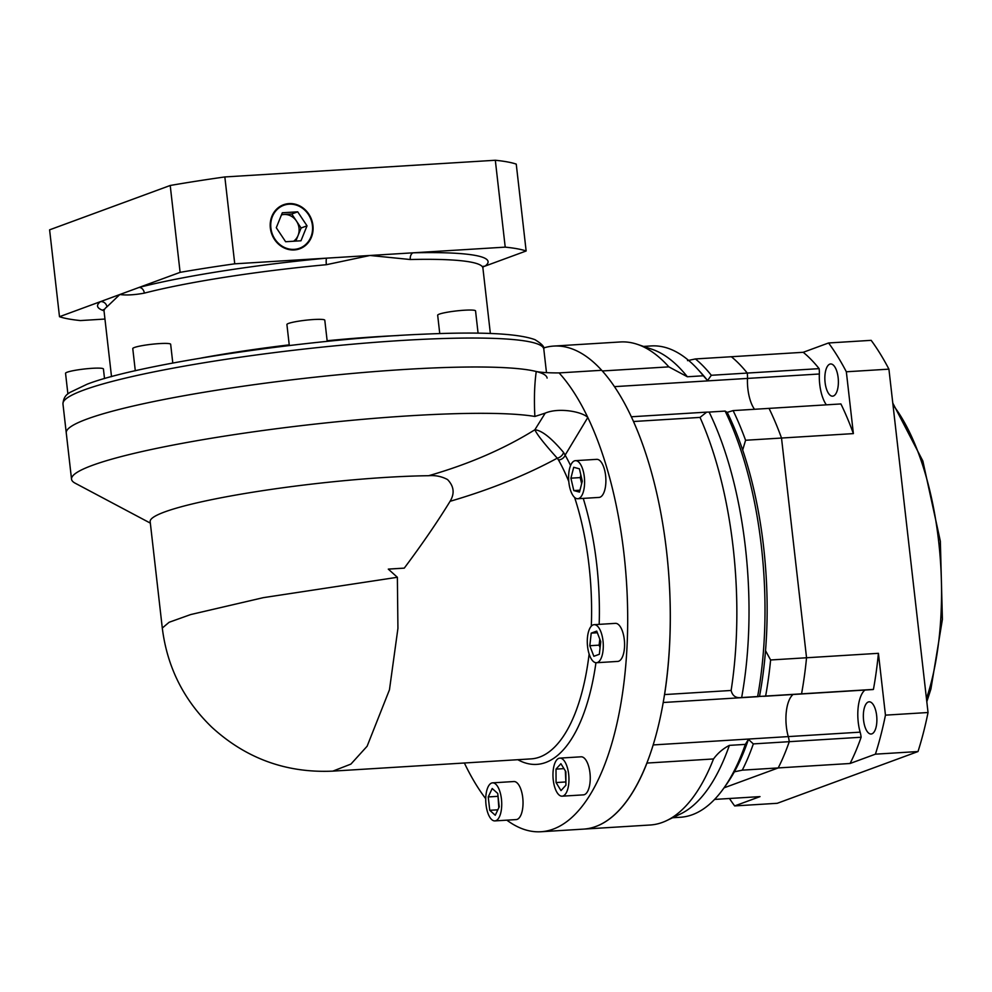 <?xml version="1.0" encoding="UTF-8"?>
<svg xmlns="http://www.w3.org/2000/svg" width="992" height="992" viewBox="0 0 992 992"><rect width="100%" height="100%" fill="white"/><g stroke="black" fill="none" stroke-linecap="round" stroke-linejoin="round"><path stroke-width="1.49" d="M506.85 820.161A241.974 100.725 -93.5 0 0 540.987 831.742L650.132 825.009A241.974 100.725 -93.5 0 0 666.674 820.595A241.974 100.725 -93.5 0 0 713.521 758.954C717.737 753.188 723.019 748.662 729.356 745.376L745.339 744.384L748.439 739.375L753.325 743.901L789.26 741.681A14.669 6.101 -93.5 0 0 789.235 741.545A14.669 6.101 -93.5 0 0 788.28 736.597A29.326 12.214 86.5 0 1 793.054 694.499A29.326 12.214 86.5 0 0 788.28 736.597L860.151 732.158A14.669 6.101 86.5 0 1 861.106 737.106A14.669 6.101 86.5 0 1 861.118 737.242A236.108 98.295 86.5 0 1 850.07 763.493L875.415 754.168L918.009 751.539L777.257 803.297L734.663 805.926A271.312 112.939 86.5 0 1 729.455 798.498M614.432 386.644L747.472 378.423A29.326 12.214 86.5 0 0 754.49 409.274A29.326 12.214 86.5 0 1 747.472 378.423A14.669 6.101 -93.5 0 0 747.274 373.215A14.669 6.101 -93.5 0 0 747.261 373.066L711.326 375.286L707.556 380.544L703.34 375.782L687.357 376.762L668.844 366.866A241.974 100.725 -93.5 0 0 637.273 344.311A241.974 100.725 -93.5 0 0 620.31 341.967L553.772 346.072A241.974 100.725 -93.5 0 0 543.591 347.969M819.119 368.64L747.261 373.066A236.108 98.295 86.5 0 0 731.352 356.736L803.222 352.296A236.108 98.295 86.5 0 1 819.119 368.64A14.669 6.101 86.5 0 1 819.144 368.776A14.669 6.101 86.5 0 1 819.342 373.996A29.326 12.214 -93.5 0 0 826.361 404.835M825.084 382.466A16.132 6.721 86.5 0 1 830.626 363.965A16.132 6.721 86.5 0 1 838.141 377.667A16.132 6.721 86.5 0 1 832.61 396.168A16.132 6.721 86.5 0 1 825.084 382.466M863.586 720.316A16.132 6.721 86.5 0 1 869.116 701.815A16.132 6.721 86.5 0 1 876.643 715.517A16.132 6.721 86.5 0 1 871.1 734.018A16.132 6.721 86.5 0 1 863.586 720.316M861.118 737.242L789.26 741.681A236.108 98.295 86.5 0 1 778.212 767.932L724.024 787.846L778.212 767.932L850.07 763.493M763.617 696.31L800.755 694.016A14.669 6.101 -93.5 0 0 801.561 693.842L741.656 697.537C735.965 698.318 732.456 695.962 731.129 690.469A241.974 100.725 -93.5 0 0 700.017 417.409L706.688 412.126L709.131 412.077A236.108 98.295 86.5 0 1 741.656 697.537M928.041 712.516L885.459 715.145L878.416 653.319L806.546 657.758A236.108 98.295 86.5 0 1 801.561 693.842L873.431 689.403A14.669 6.101 86.5 0 1 872.625 689.576L800.755 694.016A14.669 6.101 -93.5 0 0 801.561 693.842A236.108 98.295 86.5 0 0 806.546 657.758L781.51 438.042L853.38 433.603L846.337 371.777L888.919 369.148L928.041 712.516A271.312 112.939 86.5 0 1 918.009 751.539M709.131 412.077L725.115 411.085L727.198 412.374L733.1 410.601L769.036 408.382A236.108 98.295 86.5 0 1 781.51 438.042A236.108 98.295 86.5 0 0 769.036 408.382L840.906 403.942A236.108 98.295 86.5 0 1 853.38 433.603M864.925 690.06A29.326 12.214 -93.5 0 0 860.151 732.158M885.459 715.145A271.312 112.939 86.5 0 1 875.415 754.168M878.416 653.319A236.108 98.295 86.5 0 1 873.431 689.403M734.663 805.926L760.008 796.613L714.587 799.416M803.222 352.296L828.568 342.972L871.162 340.343A271.312 112.939 86.5 0 1 888.919 369.148M828.568 342.972A271.312 112.939 86.5 0 1 846.337 371.777M819.342 373.996L747.472 378.423A14.669 6.101 -93.5 0 0 747.274 373.215A14.669 6.101 -93.5 0 0 747.261 373.066A236.108 98.295 86.5 0 0 731.352 356.736L695.417 358.943A236.108 98.295 86.5 0 1 711.326 375.286M745.339 744.384A236.108 98.295 86.5 0 1 723.676 788.342L726.59 784.238A231.719 96.46 -93.5 0 0 734.365 771.826L742.276 770.152L778.212 767.932A236.108 98.295 86.5 0 0 789.26 741.681A14.669 6.101 -93.5 0 0 789.235 741.545A14.669 6.101 -93.5 0 0 788.28 736.597L653.257 744.93M727.198 412.374A231.719 96.46 86.5 0 1 742.673 450.046A231.719 96.46 86.5 0 1 765.526 650.678A231.719 96.46 86.5 0 1 759.537 696.235M742.673 450.046L745.575 440.262L781.51 438.042L806.546 657.758L770.61 659.978A236.108 98.295 86.5 0 1 765.626 696.049M733.1 410.601A236.108 98.295 86.5 0 1 745.575 440.262M668.844 366.866L602.305 370.971A241.974 100.725 -93.5 0 0 553.772 346.072M637.273 344.311L651.856 349.209A236.108 98.295 86.5 0 1 687.357 376.762M643.535 346.419L651.285 345.935A236.108 98.295 86.5 0 1 697.81 369.309A236.108 98.295 86.5 0 1 703.34 375.782M697.81 369.309L701.208 373.017A231.719 96.46 86.5 0 1 707.556 380.544M695.417 358.943L687.518 360.629M748.439 739.375A231.719 96.46 86.5 0 1 734.365 771.826M753.325 743.901A236.108 98.295 86.5 0 1 742.276 770.152M723.676 788.342A236.108 98.295 86.5 0 1 680.376 817.259L672.626 817.743M729.356 745.376A236.108 98.295 86.5 0 1 680.537 813.948L666.674 820.595M540.987 831.742A241.974 100.725 -93.5 0 0 624.018 554.218A241.974 100.725 -93.5 0 0 587.81 417.471A241.974 100.725 -93.5 0 0 559.104 372.918L601.685 370.289A241.974 100.725 -93.5 0 1 666.599 551.589A241.974 100.725 -93.5 0 1 583.581 829.114A241.974 100.725 -93.5 0 0 646.97 763.059L713.521 758.954M731.129 690.469L664.59 694.574A241.974 100.725 -93.5 0 0 633.479 421.513L700.017 417.409M725.115 411.085A236.108 98.295 86.5 0 1 757.64 696.545L758.297 696.644M770.61 659.978L765.526 650.678M464.38 763.009A241.974 100.725 -93.5 0 0 485.733 798.709M62.955 403.905C63.724 394.531 69.39 393.378 69.626 392.572L87.085 384.226C139.934 363.68 309.554 338.656 424.588 334.143C481.219 331.65 517.998 333.486 534.924 339.648C541.793 343.84 544.757 346.989 543.802 349.122A241.974 27.193 173.5 0 0 351.937 344.249A241.974 27.193 173.5 0 0 83.774 390.067A241.974 27.193 173.5 0 0 62.955 403.905L66.253 432.859A241.974 27.193 -6.5 0 1 87.085 419.021A241.974 27.193 -6.5 0 1 320.8 376.563A241.974 27.193 -6.5 0 1 536.25 371.516C541.198 372.471 548.812 372.942 559.104 372.918M545.228 413.131C558.446 407.39 581.82 411.457 587.81 417.471L565.142 455.117A5.865 4.042 -29.4 0 1 558.508 459.99L557.256 458.168C525.958 475.18 490.234 489.564 450.083 501.307C454.82 493.52 453.989 486.278 447.566 479.582C441.762 476.445 435.463 475.156 428.668 475.714C468.869 464.144 504.258 448.83 534.862 429.772L545.228 413.131L534.874 416.466A241.974 27.193 173.5 0 0 316.188 423.956A241.974 27.193 173.5 0 0 92.355 465.36A241.974 27.193 173.5 0 0 71.536 479.198A241.974 27.193 173.5 0 0 75.194 483.203L150.338 523.119M534.874 416.466C533.981 399.392 534.44 384.4 536.25 371.516M486.018 804.71A19.071 7.936 -93.5 0 0 494.909 820.905A19.071 7.936 -93.5 0 0 501.444 799.031A19.071 7.936 -93.5 0 0 492.565 782.849A19.071 7.936 -93.5 0 0 486.018 804.71M494.909 820.905L516.2 819.59A19.071 7.936 -93.5 0 0 522.747 797.717A19.071 7.936 -93.5 0 0 513.856 781.535L492.565 782.849M553.251 779.985A19.071 7.936 -93.5 0 0 562.142 796.179A19.071 7.936 -93.5 0 0 568.676 774.318A19.071 7.936 -93.5 0 0 559.786 758.124A19.071 7.936 -93.5 0 0 553.251 779.985M562.142 796.179L583.432 794.865A19.071 7.936 -93.5 0 0 589.967 773.004A19.071 7.936 -93.5 0 0 581.076 756.809L559.786 758.124M587.574 646.536A19.071 7.936 -93.5 0 0 596.465 662.73A19.071 7.936 -93.5 0 0 603 640.869A19.071 7.936 -93.5 0 0 594.109 624.675A19.071 7.936 -93.5 0 0 587.574 646.536M596.465 662.73L617.756 661.416A19.071 7.936 -93.5 0 0 624.29 639.555A19.071 7.936 -93.5 0 0 615.4 623.36L594.109 624.675M568.887 482.534A19.071 7.936 -93.5 0 0 577.778 498.728A19.071 7.936 -93.5 0 0 584.313 476.854A19.071 7.936 -93.5 0 0 575.422 460.66A19.071 7.936 -93.5 0 0 568.887 482.534M577.778 498.728L599.069 497.414A19.071 7.936 -93.5 0 0 605.604 475.54A19.071 7.936 -93.5 0 0 596.713 459.346L575.422 460.66M450.083 501.307C437.621 521.643 422.344 543.926 404.265 568.143L388.294 569.123L397.37 577.282L397.928 628.37L389.459 689.812L367.127 746.22L350.908 764.1L332.853 771.119L531.154 758.88A168.652 70.209 -93.5 0 0 589.124 654.013M428.668 475.714A168.652 18.96 173.5 0 0 247.864 493.012A168.652 18.96 173.5 0 0 150.164 521.581L162.291 628.048L169.124 622.269L190.65 614.569L263.339 597.655L397.37 577.282M563.543 452.414A5.865 3.695 -39.2 0 1 557.256 458.168C544.558 444.118 537.094 434.657 534.862 429.772C541.781 430.379 551.341 437.918 563.543 452.414L565.142 455.117A174.518 72.652 86.5 0 1 570.561 465.546M404.265 568.143A168.652 18.96 173.5 0 0 388.294 569.123M497.724 793.439L492.206 788.504L488.225 796.936L489.75 810.303L495.256 815.25L499.249 806.818L497.724 793.439M560.914 763.716L556.004 769.122L556.066 782.564L561.013 790.599L565.911 785.18L565.862 771.739L560.914 763.716M591.22 633.132L589.806 645.718L593.861 656.295L599.342 654.274L600.768 641.688L596.713 631.11L591.22 633.132L597.333 632.747M570.908 478.181L573.798 490.581L579.489 492.094L582.292 481.207L579.402 468.807L573.711 467.294L570.908 478.181L580.221 477.598L581.647 483.699M497.835 809.807L489.75 810.303M497.947 795.485L498.827 807.686M497.538 796.353L488.225 796.936M563.94 768.626L556.004 769.122M565.328 770.883L565.911 782.849M565.378 781.981L556.066 782.564M599.8 639.158L599.118 645.147L589.806 645.718M599.118 645.147L600.086 647.677M579.973 490.197L573.798 490.581M580.866 475.106L580.221 477.598M293.595 241.23A14.669 13.231 69.8 0 0 298.071 235.488A14.669 13.231 69.8 0 0 299.026 228.135A14.669 13.231 69.8 0 0 296.422 221.005A14.669 13.231 69.8 0 0 284.072 214.483A14.669 13.231 69.8 0 0 281.443 214.929M290.11 249.761A22.878 20.646 69.8 0 0 298.356 248.682L299.547 248.248A22.878 20.646 69.8 0 0 312.418 225.494A22.878 20.646 69.8 0 0 283.749 205.307A22.878 20.646 69.8 0 0 270.89 228.061A22.878 20.646 69.8 0 0 299.547 248.248M312.939 225.457A23.461 21.167 69.8 0 0 283.551 204.749A23.461 21.167 69.8 0 0 270.357 228.086A23.461 21.167 69.8 0 0 299.745 248.794A23.461 21.167 69.8 0 0 312.939 225.457M292.008 204.228A23.461 21.167 69.8 0 0 282.968 204.984M135.296 370.772L132.767 348.589A19.071 2.145 -6.5 0 1 134.416 347.498A19.071 2.145 -6.5 0 1 155.533 343.889A19.071 2.145 -6.5 0 1 170.661 344.274L172.794 363.047M289.304 345.526L286.911 324.52A19.071 2.145 -6.5 0 1 288.548 323.429A19.071 2.145 -6.5 0 1 309.678 319.821A19.071 2.145 -6.5 0 1 324.793 320.205L327.211 341.372M439.754 333.572L437.67 315.22A19.071 2.145 -6.5 0 1 439.307 314.129A19.071 2.145 -6.5 0 1 460.437 310.521A19.071 2.145 -6.5 0 1 475.552 310.905L478.082 333.176M67.89 393.898L65.546 373.302A19.071 2.145 -6.5 0 1 67.183 372.211A19.071 2.145 -6.5 0 1 88.313 368.602A19.071 2.145 -6.5 0 1 103.428 368.987L104.52 378.597M119.809 294.525L106.913 306.875A5.865 5.729 52.8 0 0 100.514 301.618L180.11 272.354A241.974 27.193 -6.5 0 1 234.744 263.822L369.979 255.477L326.368 264.703A5.865 1.091 84.7 0 1 326.728 258.143A196.515 22.084 -6.5 0 0 139.091 287.432A5.865 4.538 75.5 0 1 144.336 293.124C134.59 294.934 126.418 295.405 119.809 294.525M71.536 479.198L66.253 432.859A241.974 27.193 -6.5 0 1 87.085 419.021A241.974 27.193 -6.5 0 1 355.235 373.203A241.974 27.193 -6.5 0 1 547.1 378.076M295.802 241.106L301.084 228.011L291.747 213.999L281.567 214.632M490.358 333.486L482.906 268.051A190.65 21.427 173.5 0 0 410.291 259.52L369.979 255.477L505.213 247.132A241.974 27.193 -6.5 0 1 526.144 250.988L482.992 266.86M104.954 319.052L80.426 320.565A241.974 27.193 -6.5 0 1 59.495 316.708L100.514 301.618A196.515 22.084 -6.5 0 0 103.962 310.744M59.495 316.708L49.6 229.834L170.215 185.479A241.974 27.193 -6.5 0 1 224.837 176.948L495.318 160.258A241.974 27.193 -6.5 0 1 516.249 164.114L526.144 250.988M495.318 160.258L505.213 247.132M170.215 185.479L180.11 272.354M224.837 176.948L234.744 263.822M483.042 266.687A5.865 5.729 -127.2 0 1 485.125 266.079A196.515 22.084 -6.5 0 0 413.218 252.811A5.865 3.658 88.7 0 0 410.291 259.52M299.15 249.004A23.461 21.167 69.8 0 0 306.528 243.722M283.749 205.307L282.571 205.741A22.878 20.646 69.8 0 0 275.59 210.267M307.024 225.829L297.687 211.817L282.311 212.772L276.284 227.726L285.622 241.726L300.985 240.783L307.024 225.829L301.084 228.011M291.747 213.999L297.687 211.817M926.466 698.641A190.65 79.36 -93.5 0 0 938.63 541.148A190.65 79.36 -93.5 0 0 892.998 404.922M583.234 498.381A174.518 72.652 86.5 0 1 596.713 564.25A174.518 72.652 86.5 0 1 599.18 624.365M591.306 626.163A168.652 70.209 -93.5 0 0 589.012 565.452A168.652 70.209 -93.5 0 0 574.591 497.401M568.776 481.492A168.652 70.209 -93.5 0 0 558.508 459.99M595.944 662.718A174.518 72.652 86.5 0 1 517.836 759.711M201.339 358A190.65 21.427 -6.5 0 1 289.23 344.856M327.137 340.74A190.65 21.427 -6.5 0 1 398.635 335.519M106.913 306.875A190.65 21.427 173.5 0 0 104.061 311.215L111.513 376.65M326.368 264.703A190.65 21.427 173.5 0 0 144.336 293.124M926.813 701.716L930.918 689.006L942.4 619.368L940.354 541.26L922.858 461.007L892.788 403.074M663.276 702.497L758.223 696.644M631.309 416.776L706.688 412.126M332.903 771.119C286.564 773.227 246.252 758.644 211.99 727.372C183.706 700.129 167.152 667.008 162.291 628.048M543.802 349.122L546.48 372.62M482.906 268.051L483.216 266.302M104.061 311.215L103.354 309.591"/></g></svg>
